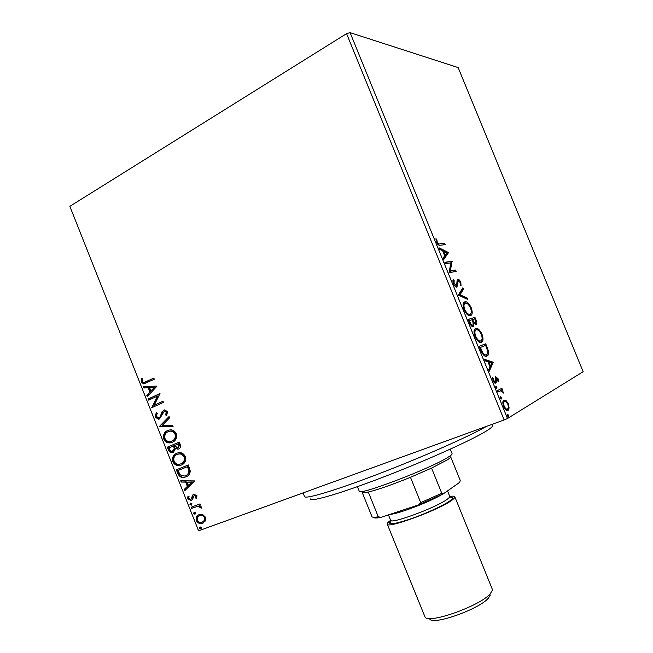 <?xml version="1.0" encoding="UTF-8"?>
<svg xmlns="http://www.w3.org/2000/svg" width="653" height="653" viewBox="0 0 653 653"><rect width="100%" height="100%" fill="white"/><g stroke="black" fill="none" stroke-linecap="round" stroke-linejoin="round"><path stroke-width="0.98" d="M506.075 400.575L508.336 403.872L509.12 408.019L508.075 410.321C506.81 411.112 505.332 409.864 503.651 406.582C502.565 403.228 502.59 401.122 503.716 400.265L506.075 400.575L505.104 400.934L505.822 401.619M497.268 390.698L501.879 388.282L502.443 389.661L501.773 390.012L503.773 393.147L501.063 390.649L497.839 392.094L497.268 390.698M498.059 378.691L498.492 381.679L497.766 381.066L497.529 379.058L496.296 378.079L496.231 382.266L495.692 383.082C494.95 383.466 494.092 382.715 493.137 380.813L492.607 377.638L493.366 378.226L493.652 380.373L495.105 381.703L495.611 376.765L498.059 378.691L497.472 378.92M480.877 350.522L479.163 346.31L485.734 343.78L488.338 350.8C488.77 353.461 488.493 355.11 487.505 355.754L486.901 356.114C485.106 357.109 483.098 355.24 480.877 350.522M468.185 319.415L474.943 317.342L475.972 319.856C476.919 322.174 477.033 323.668 476.315 324.312L473.89 323.268L473.327 326.663C472.201 327.006 470.976 325.79 469.662 323.031L468.185 319.415M458.267 295.107L462.871 287.769L463.475 289.255L460.006 294.821L467.001 297.882L467.605 299.368L458.267 295.107M445.444 263.681L444.881 262.294L452.023 261.208L450.382 270.979L455.639 270.056L456.194 271.419L449.117 272.685L450.782 262.849L445.444 263.681M439.91 243.806L444.717 243.291L445.273 244.655L440.391 245.185C439.289 245.879 437.983 244.883 436.482 242.181L435.951 238.704L436.8 239.349L437.232 242.092C438.285 243.74 439.183 244.32 439.91 243.806L444.717 243.291M507.503 418.5L583.145 371.704L458.153 67.577L350.09 32.65L507.503 418.5L504.132 419.952L346.58 33.638L350.09 32.65M448.505 252.589L443.754 259.527L443.134 258.017L444.709 255.845L442.661 250.825L439.567 249.266L438.955 247.756L448.505 252.589L447.664 253.25L448.603 252.809M453.419 283.704L453.321 279.345L454.137 280.398L454.104 283.451L456.578 285.59L457.133 280.341L457.908 279.427C458.798 279.231 459.769 280.178 460.814 282.267L461.051 285.941L460.194 284.961L460.104 282.398L458.251 280.912L456.888 287.1C455.818 287.304 454.659 286.169 453.419 283.704M464.822 301.849C466.732 301.262 468.854 303.196 471.18 307.653C472.519 311.636 472.535 314.15 471.213 315.211L470.47 315.611C468.568 316.281 466.422 314.322 464.046 309.759C462.74 305.816 462.732 303.319 464.022 302.266L464.242 302.102M475.694 328.492C477.555 327.765 479.645 329.626 481.963 334.058C483.351 338.221 483.342 340.85 481.947 341.927L481.351 342.27C479.498 343.07 477.384 341.192 475.017 336.654C473.67 332.532 473.678 329.936 475.033 328.859L475.457 328.59M493.284 362.268L489.301 371.165L488.681 369.647L490.003 366.839L487.938 361.778L485.081 360.831L484.469 359.313L493.284 362.268L492.419 362.872L493.374 362.497M495.921 386.045L496.925 386.935L496.868 388.372L495.864 387.482L495.921 386.045M500.28 396.738L501.284 397.612L501.235 399.065L500.231 398.191L500.28 396.738M507.405 414.19L508.393 415.039L508.352 416.524L507.357 415.675L507.405 414.19M202.765 514.597L205.507 517.241L205.311 520.972L202.193 523.412C199.81 524.114 197.851 523.192 196.333 520.637C195.704 517.535 196.651 515.535 199.165 514.621L202.765 514.597M191.19 507.234L200.03 503.879L200.495 505.063L199.189 505.561L201.467 507.063L201.524 508.075L197.72 506.328L191.664 508.409L191.19 507.234M196.928 495.627L196.569 498.386L195.541 497.986L195.867 496.117L194.227 495.439L192.447 499.529L191.239 500.435L187.721 498.933L187.95 496.051L189.027 496.411L188.75 498.386L190.521 499.341L191.46 498.672L192.504 495.178L193.712 494.272L196.928 495.627M177.755 473.376L176.351 469.825L188.333 464.936L190.276 471.099C189.901 474.143 188.439 476.07 185.909 476.878L184.546 477.302C181.583 478.053 179.314 476.747 177.755 473.376L178.334 473.147L176.922 469.597L176.351 469.825M167.356 447.15L179.257 442.089L180.122 444.26C180.954 446.636 180.432 448.227 178.555 449.052L175.445 448.684L173.355 452.382L172.531 452.627C170.825 452.921 169.502 452.105 168.564 450.195L167.356 447.15L179.273 442.122M159.218 426.654L169.103 416.524L169.609 417.806L162.099 425.503L172.572 425.258L173.086 426.548L159.218 426.654L169.217 416.818M148.704 400.142L148.239 398.975L159.977 393.547L154.23 405.219L163.013 401.203L163.487 402.379L151.716 407.741L157.422 396.118L148.704 400.142M146.027 381.752L153.822 378.046L154.288 379.23L143.758 383.899L141.203 382.136L141.407 378.626L142.534 378.797L142.387 381.556L143.946 382.511L153.863 378.16M198.577 530.824L69.855 206.332L198.577 530.824L504.132 419.952M69.855 206.332L346.58 33.638M157.014 386.086L147.317 396.64L146.811 395.367L149.929 392.061L148.231 387.792L143.88 387.988L143.374 386.715L157.014 386.086M155.096 417.145L156.296 412.574L157.267 413.251L156.263 416.516L159.095 417.757L160.099 416.851L162.107 411.578L164.605 409.896L167.527 411.659L166.695 415.512L165.593 414.916L166.303 412.19L164.189 411.317L159.544 418.932L158.606 419.21L155.096 417.145L155.683 416.957L156.589 412.769M167.625 430.539L169.502 429.992C172.294 429.462 174.539 430.67 176.253 433.616C177.11 437.992 175.812 440.881 172.351 442.277L170.604 442.799C167.772 443.322 165.511 442.089 163.805 439.102C162.972 434.816 164.246 431.968 167.625 430.539L168.58 430.196M176.653 453.28L178.277 452.798C181.167 452.186 183.517 453.402 185.321 456.455C186.187 460.83 184.872 463.687 181.387 465.034L179.95 465.475C176.996 466.12 174.612 464.879 172.792 461.761C171.968 457.484 173.257 454.659 176.653 453.28L177.265 453.051C173.829 454.439 172.547 457.263 173.371 461.54L172.792 461.761M194.676 480.91L184.66 490.77L184.154 489.497L187.37 486.412L185.664 482.11L181.208 482.061L180.701 480.788L194.676 480.91M190.562 503.185L191.958 503.781L191.337 505.144L189.95 504.549L190.562 503.185M194.145 512.213L195.541 512.817L194.921 514.172L193.525 513.568L194.145 512.213M199.989 526.938L201.385 527.551L200.765 528.906L199.369 528.285L199.989 526.938M144.591 383.711L141.203 382.136M141.807 381.981L141.93 378.707M144.615 382.348L146.631 381.597M147.782 396.151L147.407 395.204L146.811 395.367M147.407 395.204L149.929 392.061M150.525 391.906L148.827 387.629L148.231 387.792M148.827 387.629L143.88 387.988M144.476 387.825L144.027 386.682M150.925 391L154.802 387.36L149.627 387.727L150.925 391L154.214 387.515L149.627 387.727M154.802 387.36L154.214 387.515M149.259 399.889L148.835 398.812L148.239 398.975M148.835 398.812L160.009 393.637M163.046 401.285L154.23 405.219M152.28 407.488L151.61 407.48M152.206 407.301L158.01 395.955L157.422 396.118M159.683 417.569L160.687 416.671L160.099 416.851M160.687 416.671L162.695 411.398L162.107 411.578M162.695 411.398L163.674 410.166M166.923 415.145L165.593 414.916M166.18 414.737L166.89 412.01L166.303 412.19M166.89 412.01L164.646 411.178M159.422 418.981L155.683 416.957M173.012 426.368L159.299 426.85M172.106 442.375L171.184 442.595C168.352 443.118 166.091 441.885 164.385 438.898L163.805 439.102M164.385 438.898C163.56 434.62 164.834 431.772 168.213 430.343M171.723 441.159L172.465 440.897C175.208 439.779 176.261 437.486 175.624 434C174.261 431.666 172.474 430.686 170.262 431.062L168.923 431.421M171.886 441.101C174.629 439.983 175.681 437.69 175.045 434.196C173.682 431.862 171.894 430.874 169.682 431.258L168.099 431.715C165.389 432.841 164.36 435.11 164.997 438.538C166.368 440.963 168.188 441.959 170.466 441.526L172.465 440.897M175.624 434L175.045 434.196M178.653 449.003L175.445 448.684M173.445 452.341L173.11 452.415C171.404 452.709 170.082 451.892 169.143 449.99L168.564 450.195M169.143 449.99L167.935 446.946M172.89 451.207L174.857 448.252L174.024 445.73L169.029 447.811L169.568 449.15C170.123 450.766 171.07 451.501 172.4 451.354L174.286 448.464L173.445 445.934M178.391 447.762L179.559 444.807L179.069 443.583L174.669 445.419L177.567 448.031L178.065 447.876L178.979 445.011L178.498 443.795M179.559 444.807L178.979 445.011M178.636 447.672L178.065 447.876M174.857 448.252L174.286 448.464M181.542 464.969L180.522 465.246C177.567 465.891 175.184 464.658 173.371 461.54M180.922 463.859C183.681 462.781 184.742 460.504 184.113 457.027C182.644 454.561 180.75 453.582 178.424 454.072L177.126 454.455C174.4 455.541 173.355 457.794 174 461.214C175.453 463.744 177.371 464.748 179.746 464.218L181.493 463.63C184.252 462.561 185.313 460.283 184.685 456.806C183.215 454.349 181.322 453.362 178.995 453.851L177.706 454.243M184.685 456.806L184.113 457.027M176.922 469.597L188.333 464.944M186.276 476.723L185.117 477.074C182.146 477.816 179.885 476.51 178.334 473.147M185.444 475.702L186.015 475.466C188.088 474.804 189.239 473.221 189.452 470.707L188.129 466.397L178.04 470.503L180.089 474.788L184.35 476.045L185.444 475.702C187.525 475.041 188.668 473.449 188.888 470.935L187.566 466.626M189.452 470.707L188.888 470.935M185.142 490.313L184.717 489.252L184.154 489.497M184.717 489.252L187.37 486.412M187.933 486.167L186.236 481.873L185.664 482.11M186.236 481.873L181.208 482.061M181.779 481.824L181.363 480.796M188.407 485.416L192.357 481.93L187.093 482.126L188.407 485.416L191.794 482.167L187.093 482.126M192.357 481.93L191.794 482.167M196.757 497.994L195.541 497.986M196.096 497.741L196.431 495.864L195.867 496.117M196.431 495.864L194.978 495.129L194.227 495.439M191.672 500.231L188.284 498.68L187.721 498.933M188.284 498.68L188.317 496.174M191.46 498.672L190.733 499.276M192.023 498.427L192.431 496.819L191.868 497.072M192.431 496.819L193.068 494.925L192.504 495.178M193.068 494.925L193.868 494.215M191.672 504.949L189.95 504.549M190.513 504.296L190.798 503.12M200.479 505.022L199.189 505.561M201.565 507.724L200.357 507.871M200.912 507.61L200.855 507.022L200.3 507.283M200.855 507.022L197.72 506.328M198.283 506.067L191.664 508.409M192.219 508.156L191.77 507.014M195.271 513.968L193.525 513.568M194.088 513.307L194.357 512.148M203.45 522.89L202.601 523.282M203.156 523.004L202.748 523.135C200.365 523.845 198.414 522.914 196.888 520.368L196.333 520.637M196.888 520.368C196.251 517.666 196.953 515.772 198.994 514.686M202.838 521.763C204.642 521.078 205.352 519.617 204.969 517.372C203.793 515.535 202.324 514.882 200.577 515.413L199.532 515.837M202.128 522.098C204.022 521.453 204.789 519.968 204.413 517.641C203.238 515.805 201.769 515.152 200.022 515.674L199.622 515.805C197.737 516.45 197.002 517.927 197.41 520.229C198.569 522.098 200.022 522.759 201.785 522.204L202.128 522.098M204.969 517.372L204.413 517.641M200.185 515.535L199.622 515.805M201.148 528.669L199.369 528.285M199.924 528.008L200.169 526.889M443.779 243.732L444.203 244.769M435.926 239.773L436.8 239.349M436.237 241.52L436.971 241.177M436.571 242.402L437.232 242.092M437.632 244.173L438.963 244.255M447.664 253.25L443.526 258.972M439.42 248.915L447.574 253.021M445.215 255.16L446.84 252.915L443.648 251.315L445.215 255.16L444.554 255.47M442.987 251.625L443.648 251.315M444.995 262.571L452.023 261.208M451.092 261.633L452.145 261.494M451.207 261.926L449.435 271.411L450.382 270.979M449.435 271.411L455.639 270.056M454.7 270.481L455.157 271.599M452.937 280.496L454.137 280.398M453.19 280.823L452.896 281.729M453.435 283.753L454.104 283.451M454.88 286.071L456.333 285.712M457.337 279.843L458.741 280.79M460.161 282.561L460.814 282.267M460.324 284.398L460.332 285.132M457.598 281.206L458.3 280.88M457.557 281.214L457.027 281.99M457.018 282.21L457.933 281.802M456.994 284.055L457.933 283.639M456.986 284.186L456.512 287.116M462.202 288.846L462.536 289.671L463.475 289.255M462.536 289.671L459.059 295.238L460.006 294.821M459.059 295.238L466.054 298.299L467.001 297.882M466.054 298.299L466.25 298.78M464.071 302.225L467.417 303.727M470.527 307.93L471.18 307.653M471.254 312.314L470.193 315.677M466.928 314.191L469.311 314.493M464.634 303.604L463.793 303.971L463.059 305.604M469.915 314.232L470.511 313.922C471.548 313.073 471.556 311.073 470.519 307.906C468.634 304.298 466.919 302.739 465.385 303.229L464.748 303.555C463.712 304.38 463.703 306.371 464.74 309.514C466.65 313.203 468.381 314.779 469.915 314.232L468.96 314.648M464.071 309.8L464.74 309.514M468.225 319.513L474.943 317.342M473.996 317.75L474.511 319.015M475.8 322.786L475.539 324.517M473.262 323.537L473.89 323.268M473.156 324.916L472.845 326.712M471.131 325.578L472.984 325.153L473.082 322.721L471.98 319.799L469.458 320.582L470.103 322.174C470.993 324.378 471.882 325.414 472.764 325.276M473.107 322.819L473.694 323.349M474.102 323.529L475.645 322.998L475.4 320.337L474.821 318.925L472.674 319.586L472.96 320.288C473.8 322.345 474.625 323.292 475.425 323.113M472.299 320.574L472.96 320.288M472.013 319.872L472.674 319.586M469.425 322.46L470.103 322.174M468.781 320.876L469.458 320.582M475.106 328.802L478.404 330.361M481.302 334.328L481.963 334.058M482.053 339.021L480.902 342.384M477.686 340.842L479.833 341.29L481.294 340.605C482.379 339.723 482.379 337.642 481.318 334.36C479.441 330.777 477.751 329.275 476.257 329.871L475.735 330.157C474.641 331.006 474.625 333.071 475.694 336.36C477.596 340.033 479.302 341.543 480.788 340.89M475.662 330.189L474.772 330.557L474.005 332.173M475.017 336.638L475.694 336.36M475.294 330.271L476.061 329.945M479.171 346.335L485.734 343.78M484.779 344.172L485.334 345.519M487.587 351.102L488.338 350.8M487.611 352.898L486.371 356.269M483.163 354.661L485.375 355.118L486.828 354.44C487.644 353.918 487.84 352.547 487.432 350.326L485.636 345.404L480.412 347.437L482.706 352.587C484.183 354.612 485.391 355.33 486.338 354.734M479.735 347.714L480.412 347.437M481.971 352.881L482.706 352.587M492.419 362.872L488.934 370.259M484.804 360.138L492.321 362.644M490.427 365.949L491.791 363.06L488.844 362.08L490.427 365.949L489.75 366.219M488.175 362.35L488.844 362.08M495.537 378.365L496.362 378.03M495.227 378.895L496.076 378.56M495.292 381.523L495.252 382.642L496.231 382.266M495.252 382.642L495.072 383.131M492.582 378.528L493.366 378.226M493.056 380.609L493.652 380.373M493.839 382.111L495.105 381.703M495.415 377.001L496.533 377.989M495.684 386.829L495.945 387.311L496.925 386.935M495.945 387.311L496.117 387.964M500.957 388.764L501.471 390.029L502.443 389.661M500.802 390.38L501.251 390.665M502.908 392.241L503.504 392.012M499.839 391.049L497.79 391.98M500.051 397.514L500.304 397.987L501.284 397.612M500.304 397.987L500.476 398.656M507.748 404.093L508.336 403.872M508.156 408.052L509.12 408.019M508.148 408.378L507.324 410.517M507.593 410.492L508.075 410.321M503.667 400.313L505.104 400.934M505.185 409.211L506.524 409.292M503.847 401.758L502.843 402.762M507.503 408.933L507.65 408.827C508.499 408.215 508.548 406.664 507.789 404.183C506.524 401.815 505.422 400.926 504.483 401.522L504.32 401.636C503.471 402.232 503.439 403.774 504.214 406.256C505.479 408.664 506.573 409.553 507.503 408.933M503.61 406.476L504.214 406.256M503.504 401.889L504.483 401.522M507.177 414.965L507.405 415.398L508.393 415.039M507.405 415.398L507.585 416.108M492.582 425.381C493.154 426.205 491.129 428.05 486.493 430.931C472.086 439.959 427.005 460.275 383.94 476.837C340.809 493.448 310.485 502.263 310.477 498.957M303.074 492.909L304.543 496.582C305.147 499.48 335.544 490.46 379.222 473.662C422.834 456.92 469.597 436.171 486.624 426.303M450.831 456.578C451.06 457.149 449.844 458.275 447.166 459.973L431.576 468.087L410.468 477.302C392.102 484.73 378.054 489.644 368.316 492.035C364.537 492.901 362.488 493.031 362.195 492.419L371.981 516.711C372.488 517.429 374.585 517.454 378.283 516.784L381.14 517.315C376.789 518.188 374.332 518.237 373.761 517.462M357.42 486.681L359.223 491.154C357.46 496.378 431.617 468.144 448.268 457.108C451.043 455.37 452.325 454.21 452.096 453.631L450.284 449.158M431.576 468.087L441.763 493.252L443.379 493.815L418.81 504.793L381.14 517.315M450.766 457.051L460.21 480.347L459.736 482.306L443.379 493.815M418.81 504.793L420.712 502.647L441.763 493.252M410.468 477.302L420.712 502.647M368.316 492.035L378.283 516.784M490.313 594.965L488.305 598.238C479.392 608.914 434.841 624.954 429.919 619.37M390.649 520.351C388.127 522.106 386.992 523.355 387.245 524.106L425.209 617.436C430.49 623.607 480.281 605.658 490.15 593.895L492.354 590.312L492.248 589.128L454.831 496.794C454.496 496.084 452.807 495.97 449.778 496.46M390.11 514.335C397.318 514.286 429.413 502.075 441.665 494.664M387.245 524.106C386.739 529.224 440.171 509.511 452.129 500.051C454.178 498.533 455.084 497.447 454.831 496.794M161.789 413.888L161.201 414.067M174.261 446.325L173.682 446.53M188.439 467.173L187.876 467.401M195.182 507.03L194.618 507.291M475.319 320.133L475.972 319.856M486.175 346.743L486.836 346.474M480.339 349.208L481.024 348.931M495.407 380.479L496.166 380.185M498.427 391.645L499.398 391.269M450.203 497.055C453.598 496.9 453.574 498.117 450.146 500.704C443.852 505.373 425.062 514.001 409.619 519.241C393.139 524.555 386.854 525.167 390.747 521.078M388.445 514.882L390.6 520.237C390.192 524.62 436.71 507.438 447.305 499.202C449.133 497.864 449.941 496.917 449.729 496.345C451.174 497.676 451.811 498.027 451.631 497.382L450.284 497.129M143.758 383.899L144.362 383.744M164.695 411.178L165.274 410.998M158.606 419.21L159.193 419.022M170.604 442.799L171.184 442.595M169.682 431.258L170.262 431.062M177.836 449.264L178.416 449.052M172.531 452.627L173.11 452.415M179.95 465.475L180.522 465.246M178.424 454.072L178.995 453.851M184.546 477.302L185.117 477.074M194.414 495.382L194.978 495.129M190.856 500.557L191.419 500.304M191.198 505.193L191.615 504.998M196.994 506.483L197.549 506.222M194.806 514.205L195.214 514.017M202.193 523.412L202.748 523.135M200.022 515.674L200.577 515.413M458.251 280.912L457.304 281.337M457.271 286.904L456.814 287.108M471.213 315.211L470.266 315.619M464.748 303.555L463.793 303.971M476.315 324.312L475.808 324.525M473.645 326.484L473.107 326.712M481.947 341.927L480.992 342.319M475.735 330.157L474.772 330.557M487.505 355.754L486.542 356.138M496.296 378.079L495.325 378.454M495.856 382.976L495.349 383.172M508.254 410.19L507.373 410.517M504.32 401.636L503.341 402.003M447.517 490.901L449.729 496.345M391.31 520.686L389.955 522.302C390.265 522.89 390.486 522.204 390.6 520.237"/></g></svg>
